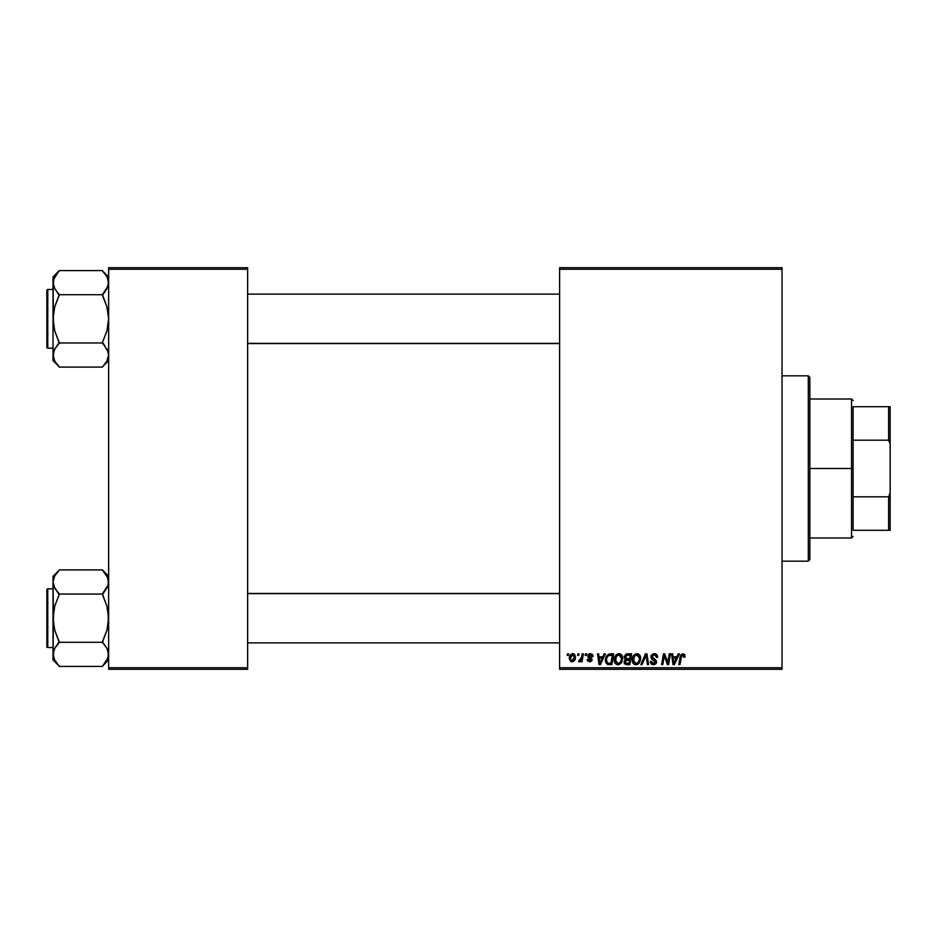 <?xml version="1.0" encoding="UTF-8"?>
<svg xmlns="http://www.w3.org/2000/svg" width="937" height="937" viewBox="0 0 937 937"><rect width="100%" height="100%" fill="white"/><g stroke="black" fill="none" stroke-linecap="round" stroke-linejoin="round"><path stroke-width="1.41" d="M559.623 267.713L782.032 267.713L782.032 269.259L559.623 269.259L559.623 667.741L782.032 667.741L782.032 267.713L559.623 267.713L559.623 269.259L559.623 267.713M614.262 660.409L615.117 656.322L617.893 653.862L621.231 654.576L622.672 658.371L621.559 662.646L618.9 664.684L615.656 663.876L614.25 659.976C614.168 662.717 615.41 664.321 617.975 664.79L621.184 663.162L622.672 658.371C622.683 655.713 621.442 654.155 618.959 653.698L618.959 653.698C615.796 654.448 614.227 656.544 614.25 659.976L614.379 658.442M604.189 653.839L602.866 656.79L604.189 653.839L605.407 653.839L600.383 664.649L599.012 664.649L597.525 653.839L598.661 653.839L599.024 656.79L602.866 656.79L599.024 656.79L598.661 653.839L597.525 653.839L599.012 664.649L600.383 664.649L605.407 653.839L604.189 653.839L605.407 653.839L600.383 664.649L599.012 664.649L597.525 653.839L598.661 653.839M684.912 657.071L685.017 656.087L682.804 653.698L684.736 654.74L684.912 657.071L683.787 657.212L683.214 655.057L681.691 655.502L679.957 664.649L678.821 664.649L680.613 655.139L682.804 653.698L680.157 656.732L678.821 664.649L679.957 664.649L681.246 657.001L682.733 654.963L683.787 657.212L684.912 657.071L685.017 656.087L684.912 657.071L683.787 657.212L683.823 655.783M651.192 658.324L651.133 655.607L652.995 653.897L656.017 654.038L657.481 655.947L657.633 657.364L656.509 657.493L655.35 655.174L653.417 655.057L652.187 656.005L652.304 657.715L656.427 661.229L656.041 663.595L654.073 664.755L651.625 664.274L650.547 662.881L650.325 661.428L651.449 661.311L651.812 662.74L653.323 663.525L654.811 663.173L655.385 661.99L651.59 658.945L650.887 656.872L655.385 661.99L653.522 663.525L651.449 661.311L650.325 661.428L653.487 664.79L656.509 661.92L655.232 659.554L652.011 656.778L654.213 654.963L656.216 655.9L656.509 657.493L657.633 657.364C657.669 655.045 656.556 653.827 654.284 653.698L654.647 653.71M641.997 664.649L640.791 664.649L645.511 653.839L646.94 653.839L648.603 664.649L647.467 664.649L646.05 655.385L641.997 664.649L640.791 664.649L641.997 664.649L646.05 655.385L647.467 664.649L648.603 664.649L646.94 653.839L645.511 653.839L646.94 653.839L648.603 664.649L647.467 664.649M632.217 659.976L632.862 656.814L634.876 654.319L637.757 653.792L639.959 655.572L640.311 660.901L637.746 664.356L634.021 664.204L632.217 659.976C632.147 662.717 633.389 664.321 635.954 664.79L639.163 663.162L640.639 658.371C640.662 655.713 639.421 654.155 636.926 653.698L636.937 653.698C633.763 654.448 632.194 656.544 632.217 659.976L632.358 658.442M567.225 655.385L567.494 653.839L568.607 653.839L568.372 655.385L567.225 655.385L568.372 655.385L568.607 653.839L567.494 653.839L568.607 653.839L568.372 655.385L567.225 655.385L567.494 653.839L567.225 655.385M627.322 653.839L624.218 657.2L626.092 654.108L631.655 653.839L629.828 664.649L625.74 664.532L624.417 663.501L624.159 661.229L625.565 659.39L624.218 657.2L625.565 659.39L624.077 662.026L625.565 664.474L629.828 664.649L631.655 653.839L627.322 653.839L631.655 653.839L629.828 664.649L627.064 664.649M678.189 653.839L676.854 656.79L678.189 653.839L679.407 653.839L674.382 664.649L673.012 664.649L671.524 653.839L672.661 653.839L673.012 656.79L676.854 656.79L673.012 656.79L672.661 653.839L671.524 653.839L673.012 664.649L674.382 664.649L679.407 653.839L678.189 653.839L679.407 653.839L674.382 664.649L673.012 664.649L671.524 653.839L672.661 653.839M668.116 660.433L669.276 653.839L668.116 660.433L669.276 653.839L670.412 653.839L668.561 664.649L667.378 664.649L664.286 655.478L662.775 664.649L661.639 664.649L663.466 653.839L664.649 653.839L667.765 662.998L668.116 660.433L667.765 662.998L664.649 653.839L663.466 653.839L661.639 664.649L662.775 664.649L664.286 655.478L667.378 664.649L668.561 664.649L670.412 653.839L669.276 653.839L670.412 653.839L668.561 664.649L667.378 664.649M590.111 653.71L591.903 654.073L592.957 655.56L593.039 656.509L591.915 656.65L590.743 654.729L588.858 655.619L591.821 658.606L591.903 660.503L589.935 661.838L587.546 660.866L587.148 659.461L588.272 659.32L589.455 660.843L590.931 659.894L588.026 657.095L588.178 654.612L590.357 653.698L587.71 655.982L590.942 659.777L589.76 660.866L588.272 659.32L587.148 659.461L589.701 661.838L592.055 659.601L588.834 655.888L590.31 654.682L591.915 656.65L593.039 656.368L591.903 656.287M608.956 654.038L613.688 653.839L611.861 664.649L607.785 664.509L605.888 662.799L605.443 659.308L606.649 655.841L608.745 654.096L605.396 660.222L607.785 664.509L611.861 664.649L613.688 653.839L610.479 653.839L613.688 653.839L611.861 664.649L607.469 664.403M569.309 658.559L571.254 654.178L573.104 653.71L574.838 654.658L575.306 658.535L573.561 661.381L570.797 661.581L569.309 658.559L571.933 661.838C574.416 661.241 575.599 659.578 575.494 656.837L572.823 653.698C570.41 654.307 569.251 655.923 569.309 658.559L569.309 658.559M577.614 655.385L577.883 653.839L579.007 653.839L578.773 655.385L577.614 655.385L578.773 655.385L579.007 653.839L577.883 653.839L579.007 653.839L578.773 655.385L577.614 655.385L577.883 653.839L577.614 655.385M581.537 657.528L582.205 653.839L583.353 653.839L582.018 661.709L580.881 661.709L581.163 660.081L579.968 661.639L578.586 661.557L579.031 660.327L580.694 659.835L581.643 656.989L578.586 661.557L579.347 661.838L581.163 660.081L580.881 661.709L582.018 661.709L583.353 653.839L582.205 653.839L583.353 653.839L582.018 661.709L580.881 661.709M585.203 655.385L585.461 653.839L586.585 653.839L586.351 655.385L585.203 655.385L586.351 655.385L586.585 653.839L585.461 653.839L586.585 653.839L586.351 655.385L585.203 655.385L585.461 653.839L585.203 655.385M559.623 669.287L782.032 669.287L782.032 269.259L559.623 269.259L559.623 669.287L559.623 667.741L782.032 667.741L782.032 669.287L559.623 669.287M108.633 267.713L247.637 267.713L247.637 269.259L108.633 269.259L108.633 667.741L247.637 667.741L247.637 267.713L108.633 267.713L108.633 269.259L108.633 267.713M108.633 669.287L247.637 669.287L247.637 269.259L108.633 269.259L108.633 669.287L108.633 667.741L247.637 667.741L247.637 669.287L108.633 669.287M624.405 663.501L624.147 662.787M625.237 659.215L624.534 658.512M624.276 656.568L624.44 655.97L624.265 656.568M625.541 654.424L626.701 653.909M626.209 655.502L630.308 655.104L629.687 658.758L627.31 658.758L625.342 657.235L625.494 656.404M626.783 655.244L625.682 656.029L625.436 657.891M625.354 656.919L627.638 655.115L626.677 655.279M625.998 663.291L626.982 663.384L625.202 661.979L625.576 663.033M625.67 660.62L629.477 660.023L628.903 663.384L626.982 663.384L628.903 663.384L629.477 660.023L625.822 660.468L625.471 662.916M625.342 657.235L625.998 658.535M625.764 658.383L629.687 658.758L630.308 655.104L626.888 655.209M626.619 655.303L625.951 655.701M628.2 655.104L627.087 655.162M627.649 660.023L626.689 660.093M626.314 663.361L626.982 663.384M637.628 653.768L638.53 654.096M640.147 655.959L640.627 657.961M640.639 658.371L640.568 659.648M635.11 664.696L634.021 664.204M633.072 663.232L632.662 662.482L633.072 663.232M632.393 661.663L632.229 660.409M633.096 656.31L633.482 655.677M635.907 653.85L636.656 653.71M632.487 657.833L632.288 658.898M639.456 659.379L638.273 662.33L635.989 663.525L637.078 663.291M634.372 656.474L633.471 661.299L635.989 663.525L633.342 660.093L633.424 661.053M633.353 659.671L633.342 660.093C633.271 657.399 634.443 655.689 636.844 654.963L636.036 655.104M637.769 655.15L636.844 654.963L639.514 658.324L637.992 655.268M639.198 660.62L639.514 658.324M636.422 654.998L634.981 655.748M635.263 655.525L633.799 657.587M645.511 653.839L640.791 664.649L645.511 653.839M654.975 653.745L655.666 653.897M657.27 655.338L657.481 655.947M657.633 657.364L656.509 657.493M654.787 655.01L656.521 657.142L656.052 655.654M653.042 655.197L652.281 655.853M652.035 656.497L652.386 657.809M652.035 657.024L655.232 659.554L653.452 658.547M656.31 660.843L656.486 661.534M656.462 662.506L656.052 663.583M653.78 664.778L650.325 661.663L651.449 661.311M655.314 662.494L654.494 660.714M655.385 661.99L654.014 660.433M654.284 653.698L650.887 656.872M651.426 655.068L650.957 656.216M651.215 663.935L652.257 664.602M683.823 656.978L682.558 654.975M681.925 655.256L681.527 655.841M681.316 656.65L679.957 664.649L678.821 664.649L680.157 656.732M684.9 655.174L685.006 655.853M680.414 655.654L680.203 656.45M673.562 660.772L673.844 663.466L674.745 661.264L673.844 663.466L673.176 658.055L676.245 658.055L674.745 661.264L676.245 658.055L673.176 658.055L673.797 662.799M673.844 663.466L674.745 661.264M664.696 657.071L664.415 656.005M665.001 658.02L664.286 655.478M663.876 658.313L662.775 664.649L661.639 664.649L663.466 653.839L664.649 653.839L666.898 660.058M667.577 662.26L667.765 662.998M591.856 655.923L591.153 654.893M588.858 655.619L589.783 654.74M589.174 656.696L590.146 657.317M592.02 660.058L591.786 660.726M591.645 660.948L591.013 661.522M587.148 659.461L588.366 659.906M589.455 660.843L590.146 660.808M589.607 660.854L590.825 659.144L588.272 657.411L587.71 655.982M589.76 660.866L590.942 659.777L590.158 658.582M590.931 659.894L590.825 659.144M588.94 654.003L589.806 653.733M593.039 656.368L590.357 653.698M599.563 660.772L599.856 663.466L600.746 661.264L599.856 663.466L599.176 658.055L602.245 658.055L600.746 661.264L602.245 658.055L599.176 658.055L599.809 662.799M599.856 663.466L600.746 661.264M605.501 661.534L605.419 660.901M605.724 657.856L606.192 656.661M610.057 655.15L612.329 655.104L610.936 663.384L608.945 663.384M607.504 662.998L606.52 660.292L607.504 662.998L610.936 663.384L612.329 655.104L608.265 655.795M606.567 659.461L606.52 660.292C606.45 657.118 607.914 655.385 610.889 655.104L610.338 655.127M607.914 656.111L607.363 656.884M619.65 653.768L620.552 654.096M622.18 655.947L622.625 657.54M614.695 662.494L615.351 663.56M614.52 657.833L614.309 658.898M614.883 656.802L616.441 654.647M615.515 655.677L616.897 654.319M621.489 659.379L620.306 662.33L618.022 663.525L619.099 663.291M616.394 656.474L615.504 661.299L618.022 663.525L615.363 660.093L615.445 661.053M615.562 658.406L615.363 660.093C615.304 657.399 616.476 655.689 618.877 654.963L617.014 655.748M619.79 655.15L618.877 654.963L621.547 658.324L620.716 655.83L618.666 654.975M621.231 660.62L621.512 657.727M617.296 655.525L615.832 657.587M573.139 653.721L573.807 653.885M575.318 658.524L575.154 659.109M575.06 659.367L573.444 661.452M569.368 657.633L569.497 656.919M570.083 655.467L570.961 654.389M572.202 653.768L571.254 654.178M571.418 660.737L570.446 658.254L572.812 654.682L571.172 655.818M573.713 659.671L574.369 656.954L572.144 660.854M572.566 660.749L573.339 660.198M570.668 656.978L570.61 659.742M574.053 655.455L572.812 654.682L574.369 656.954L573.362 654.799M580.448 661.206L579.675 661.791M579.347 661.838L578.586 661.557L579.347 661.838L578.586 661.557L579.347 661.838L578.586 661.557L579.031 660.327L579.839 660.538M581.081 659.109L581.42 658.008M582.205 653.839L581.643 656.989M626.584 658.711L627.31 658.758M638.87 661.44L639.257 660.444M637.441 655.033L636.633 654.975M633.541 658.406L633.389 659.25M607.867 656.169L607.246 657.095M606.918 657.856L606.684 658.652M620.891 661.44L621.278 660.444M574.076 658.805L574.24 658.207M574.334 657.587L574.358 656.568M573.186 654.74L572.507 654.717M570.984 656.169L570.574 657.329M808.291 561.169L809.837 559.623L809.837 377.377L808.291 375.831L808.291 561.169L808.291 375.831L782.032 375.831L808.291 375.831L809.837 377.377L809.837 559.623L808.291 561.169L782.032 561.169L808.291 561.169M103.597 571.418L102.449 569.907L59.207 569.907L102.449 569.907L108.633 576.372L102.449 570.2L106.9 575.904L108.633 581.971L108.188 578.914L108.188 585.039L102.449 593.753L107.579 586.703M102.449 642.571L104.944 645.382L102.449 641.704L106.912 630.285L108.633 618.162L106.912 606.063L102.449 594.035L59.207 594.035L102.449 594.035L104.944 590.942L102.449 594.62L106.912 606.063L108.188 612.048L108.177 624.311L106.912 630.285L102.449 642.29L59.207 642.29L54.744 630.261L53.022 618.162L53.022 659.953L59.207 666.125L54.756 660.421L53.022 654.354L54.733 648.31L59.207 642.29L102.449 642.29L106.9 648.275L108.633 654.354L106.923 660.386L102.449 666.418L59.207 666.418L54.053 659.016M47.775 647.514L47.775 588.823A0.925 0.925 0 0 0 46.85 589.748L46.85 646.577A0.925 0.925 0 0 0 47.775 647.514L53.022 647.514L47.775 647.514A0.925 0.925 0 0 1 46.85 646.577L46.85 589.748A0.925 0.925 0 0 1 47.775 588.823L47.775 647.514M53.022 588.823L47.775 588.823L53.022 588.823M107.603 659.016L108.633 654.354L107.298 649.036M53.022 576.372L53.022 581.971L54.733 575.939L59.207 570.2L53.022 576.372L53.468 624.276L54.744 630.261L59.207 641.704L56.712 645.394M53.479 651.262L54.077 649.634M54.358 659.671L56.478 663.009M58.059 664.907L59.207 666.418L102.449 666.418L108.177 657.434M107.661 577.45L106.923 575.939M105.19 573.315L102.449 570.2L107.603 577.309M54.065 577.309L53.022 581.971L54.733 575.939L59.207 570.2M54.053 586.644L53.022 581.971L54.756 588.049L53.022 581.971L53.022 618.162L54.744 606.04L59.207 594.62L53.995 586.503M53.022 654.342L53.022 659.953L56.712 663.314M56.56 590.743L54.112 586.749M59.207 642.571L54.744 648.287L53.468 651.309L53.468 657.387L53.468 651.309M59.207 593.753L56.712 590.931L59.207 594.62L54.744 606.04L53.479 612.013L53.022 654.354M108.633 581.971L108.188 578.937L108.188 585.016L108.633 581.971M107.556 649.575L106.923 648.31M108.633 654.354L108.188 657.387L108.188 651.309M104.944 645.382L106.9 648.275L104.944 645.382M559.623 593.625L247.637 593.625L559.623 593.625M247.637 343.375L559.623 343.375L247.637 343.375M103.597 272.093L108.633 277.047L102.449 270.875L106.9 276.579L108.633 282.646L108.188 279.589L108.188 285.691L102.449 294.71L59.207 294.71L54.744 288.713L53.022 282.646L53.479 285.715L53.468 279.613L59.207 270.582L102.449 270.582L59.207 270.582L53.022 277.047L53.022 318.838L54.744 306.715L59.207 294.71L102.449 294.71L106.912 306.739L108.633 318.838L106.912 330.96L102.449 342.38L108.177 351.937L108.633 355.029L106.923 361.061L102.449 367.093L59.207 367.093L54.756 361.096L53.022 355.029L53.022 360.628L59.207 366.8L54.756 361.096L53.022 355.029L54.733 348.986L59.207 342.965L102.449 342.965L59.207 342.965L54.744 330.937L53.022 318.838L53.022 355.029L54.053 359.691M47.775 348.177L47.775 289.486A0.925 0.925 0 0 0 46.85 290.423L46.85 347.252A0.925 0.925 0 0 0 47.775 348.177L53.022 348.177L47.775 348.177A0.925 0.925 0 0 1 46.85 347.252L46.85 290.423A0.925 0.925 0 0 1 47.775 289.486L47.775 348.177M53.022 289.486L47.775 289.486L53.022 289.486M107.603 359.691L108.633 355.029L107.298 349.712M102.449 294.429L104.944 291.618L102.449 295.296L106.912 306.739L108.633 318.838L106.912 330.96L102.449 342.38L105.096 346.257M53.022 277.047L53.468 324.952L54.744 330.937L59.207 342.38L54.077 350.309M54.358 360.347L54.733 361.061M56.478 363.685L54.756 361.096M58.059 365.582L59.207 367.093L102.449 367.093L106.912 361.085M108.177 285.738L107.579 287.378M54.065 277.973L53.022 282.646L54.733 276.614L59.207 270.875M53.995 287.179L53.022 282.646L53.468 285.691M59.207 294.429L56.712 291.618L59.207 295.296L54.744 306.715L53.022 318.838L53.022 360.628L56.712 363.989M54.112 287.425L54.756 288.725M53.022 355.029L53.468 358.063L53.468 351.984L53.022 355.029M108.188 285.691L108.188 279.613L108.633 282.646L106.912 288.713M104.944 291.618L106.9 288.725L104.956 291.606M107.556 350.251L106.923 348.986M108.177 358.11L108.633 355.029L107.521 359.867M53.022 581.959L53.479 578.89M54.756 575.904L54.135 577.133M102.449 593.753L106.912 588.038M104.944 573.011L106.912 575.915M56.712 590.942L54.756 588.049M107.603 649.681L108.177 651.262M56.712 645.382L54.756 648.275M46.85 644.422L46.85 646.038M46.85 590.287L46.85 591.903M107.521 659.191L106.923 660.386M54.756 276.579L54.135 277.809M54.053 287.319L53.479 285.738M53.022 282.646L53.479 279.566M102.449 343.247L104.944 346.058M107.603 350.356L108.633 355.029M59.207 343.247L54.756 348.951M46.85 345.097L46.85 346.713M46.85 290.962L46.85 292.578M853.08 406.717L853.08 440.191L853.08 406.717L888.604 406.717L853.08 406.717M853.08 468.5L853.08 440.191L853.08 496.809L853.08 468.5L851.534 468.5L853.08 468.5M809.837 398.998L851.534 398.998L851.534 468.5L851.534 398.998L853.08 400.544M809.837 468.5L851.534 468.5L809.837 468.5M853.08 530.283L853.08 496.809L853.08 530.283L890.15 530.283L890.15 492.874L888.604 496.809L853.08 496.809L888.604 496.809L888.604 530.283L888.604 496.809L890.15 492.874L890.15 530.283L853.08 530.283M809.837 538.002L851.534 538.002L851.534 468.5L851.534 538.002L853.08 536.456M890.15 406.717L888.604 406.717L888.604 440.191L890.15 444.126L890.15 492.874L890.15 406.717L890.15 444.126L888.604 440.191L888.604 406.717L890.15 406.717M853.08 440.191L888.604 440.191L853.08 440.191M108.633 659.953L102.449 666.125M247.637 642.876L559.623 642.876L247.637 642.876M247.637 593.449L559.623 593.449M559.623 294.124L247.637 294.124L559.623 294.124M559.623 343.551L247.637 343.551M108.633 360.628L102.449 366.8"/></g></svg>
